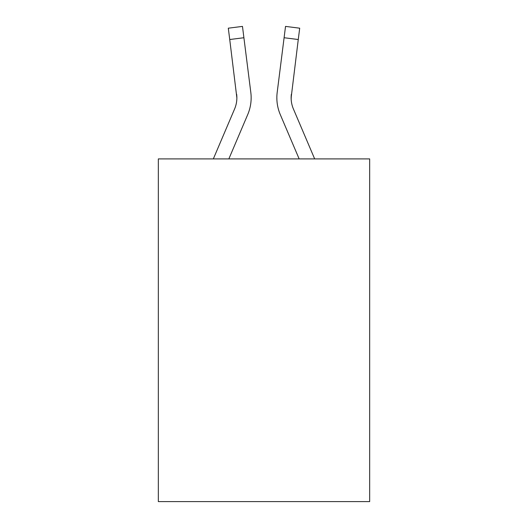 <?xml version="1.0" encoding="UTF-8"?>
<svg xmlns="http://www.w3.org/2000/svg" width="528" height="528" viewBox="0 0 528 528"><rect width="100%" height="100%" fill="white"/><g stroke="black" fill="none" stroke-linecap="round" stroke-linejoin="round"><path stroke-width="0.79" d="M369.666 158.908L369.666 501.6L158.334 501.6L158.334 158.908L369.666 158.908M247.724 114.576L228.848 158.908L247.724 114.576A42.834 42.834 -48.6 0 0 250.813 92.426L243.903 37.732L229.733 39.521L228.301 28.189L242.471 26.4L243.903 37.732M213.332 158.908L234.59 108.979A28.558 28.558 -30.4 0 0 236.867 97.852L229.733 39.521M251.097 99.871L251.15 97.772M250.595 90.71L250.813 92.426L250.595 90.71M314.668 158.908L293.41 108.979A28.558 28.558 30.4 0 1 291.133 97.845L298.267 39.521L284.097 37.732L285.529 26.4L299.699 28.189L298.267 39.521M280.276 114.576L299.152 158.908L280.276 114.576A42.834 42.834 48.6 0 1 277.187 92.426L284.097 37.732M291.166 99.191L291.357 94.215A28.558 28.558 48.6 0 0 293.41 108.979A28.558 28.558 48.6 0 1 291.133 97.845L291.357 94.215M234.59 108.979A28.558 28.558 -48.6 0 0 236.867 97.845A28.558 28.558 -48.6 0 1 234.59 108.979A28.558 28.558 -48.6 0 0 236.867 97.845A28.558 28.558 -48.6 0 1 234.59 108.979A28.558 28.558 -48.6 0 0 236.867 97.845A28.558 28.558 -48.6 0 1 234.59 108.979A28.558 28.558 -48.6 0 0 236.867 97.845A28.558 28.558 -48.6 0 1 234.59 108.979A28.558 28.558 -48.6 0 0 236.867 97.845A28.558 28.558 -48.6 0 1 234.59 108.979A28.558 28.558 -48.6 0 0 236.867 97.845A28.558 28.558 -48.6 0 1 234.59 108.979A28.558 28.558 -48.6 0 0 236.867 97.845A28.558 28.558 -48.6 0 1 234.59 108.979A28.558 28.558 -48.6 0 0 236.867 97.845A28.558 28.558 -48.6 0 1 234.59 108.979A28.558 28.558 -48.6 0 0 236.867 97.845A28.558 28.558 -48.6 0 1 234.59 108.979A28.558 28.558 -48.6 0 0 236.867 97.845A28.558 28.558 -48.6 0 1 234.59 108.979A28.558 28.558 -48.6 0 0 236.867 97.845A28.558 28.558 -48.6 0 1 234.59 108.979A28.558 28.558 -48.6 0 0 236.867 97.845A28.558 28.558 -48.6 0 1 234.59 108.979A28.558 28.558 -48.6 0 0 236.867 97.845A28.558 28.558 -48.6 0 1 234.59 108.979A28.558 28.558 -48.6 0 0 236.867 97.845A28.558 28.558 -48.6 0 1 234.59 108.979A28.558 28.558 -48.6 0 0 236.867 97.845A28.558 28.558 -48.6 0 1 234.59 108.979A28.558 28.558 -48.6 0 0 236.867 97.845A28.558 28.558 -48.6 0 1 234.59 108.979A28.558 28.558 -48.6 0 0 236.867 97.845A28.558 28.558 -48.6 0 1 234.59 108.979A28.558 28.558 -48.6 0 0 236.867 97.845A28.558 28.558 -48.6 0 1 234.59 108.979A28.558 28.558 -48.6 0 0 236.867 97.845A28.558 28.558 -48.6 0 1 234.59 108.979A28.558 28.558 -48.6 0 0 236.867 97.845A28.558 28.558 -48.6 0 1 234.59 108.979A28.558 28.558 -48.6 0 0 236.867 97.845A28.558 28.558 -48.6 0 1 234.59 108.979A28.558 28.558 -48.6 0 0 236.867 97.845A28.558 28.558 -48.6 0 1 234.59 108.979A28.558 28.558 -48.6 0 0 236.867 97.845A28.558 28.558 -48.6 0 1 234.59 108.979A28.558 28.558 -48.6 0 0 236.867 97.845A28.558 28.558 -48.6 0 1 234.59 108.979A28.558 28.558 -48.6 0 0 236.867 97.845A28.558 28.558 -48.6 0 1 234.59 108.979A28.558 28.558 -48.6 0 0 236.643 94.215L236.867 97.845M293.41 108.979A28.558 28.558 48.6 0 1 291.133 97.845A28.558 28.558 48.6 0 0 293.41 108.979A28.558 28.558 48.6 0 1 291.133 97.845A28.558 28.558 48.6 0 0 293.41 108.979A28.558 28.558 48.6 0 1 291.133 97.845A28.558 28.558 48.6 0 0 293.41 108.979A28.558 28.558 48.6 0 1 291.133 97.845A28.558 28.558 48.6 0 0 293.41 108.979A28.558 28.558 48.6 0 1 291.133 97.845A28.558 28.558 48.6 0 0 293.41 108.979A28.558 28.558 48.6 0 1 291.133 97.845A28.558 28.558 48.6 0 0 293.41 108.979A28.558 28.558 48.6 0 1 291.133 97.845A28.558 28.558 48.6 0 0 293.41 108.979A28.558 28.558 48.6 0 1 291.133 97.845A28.558 28.558 48.6 0 0 293.41 108.979A28.558 28.558 48.6 0 1 291.133 97.845A28.558 28.558 48.6 0 0 293.41 108.979A28.558 28.558 48.6 0 1 291.133 97.845A28.558 28.558 48.6 0 0 293.41 108.979A28.558 28.558 48.6 0 1 291.133 97.845A28.558 28.558 48.6 0 0 293.41 108.979A28.558 28.558 48.6 0 1 291.133 97.845A28.558 28.558 48.6 0 0 293.41 108.979A28.558 28.558 48.6 0 1 291.133 97.845A28.558 28.558 48.6 0 0 293.41 108.979A28.558 28.558 48.6 0 1 291.133 97.845A28.558 28.558 48.6 0 0 293.41 108.979A28.558 28.558 48.6 0 1 291.133 97.845A28.558 28.558 48.6 0 0 293.41 108.979A28.558 28.558 48.6 0 1 291.133 97.845A28.558 28.558 48.6 0 0 293.41 108.979A28.558 28.558 48.6 0 1 291.133 97.845A28.558 28.558 48.6 0 0 293.41 108.979A28.558 28.558 48.6 0 1 291.133 97.845A28.558 28.558 48.6 0 0 293.41 108.979A28.558 28.558 48.6 0 1 291.133 97.845A28.558 28.558 48.6 0 0 293.41 108.979A28.558 28.558 48.6 0 1 291.133 97.845A28.558 28.558 48.6 0 0 293.41 108.979A28.558 28.558 48.6 0 1 291.133 97.845A28.558 28.558 48.6 0 0 293.41 108.979A28.558 28.558 48.6 0 1 291.133 97.845A28.558 28.558 48.6 0 0 293.41 108.979A28.558 28.558 48.6 0 1 291.133 97.845A28.558 28.558 48.6 0 0 293.41 108.979A28.558 28.558 48.6 0 1 291.133 97.845A28.558 28.558 48.6 0 0 293.41 108.979A28.558 28.558 48.6 0 1 291.133 97.845M276.903 99.884L276.85 97.772M228.301 28.189L242.471 26.4M285.529 26.4L299.699 28.189"/></g></svg>
